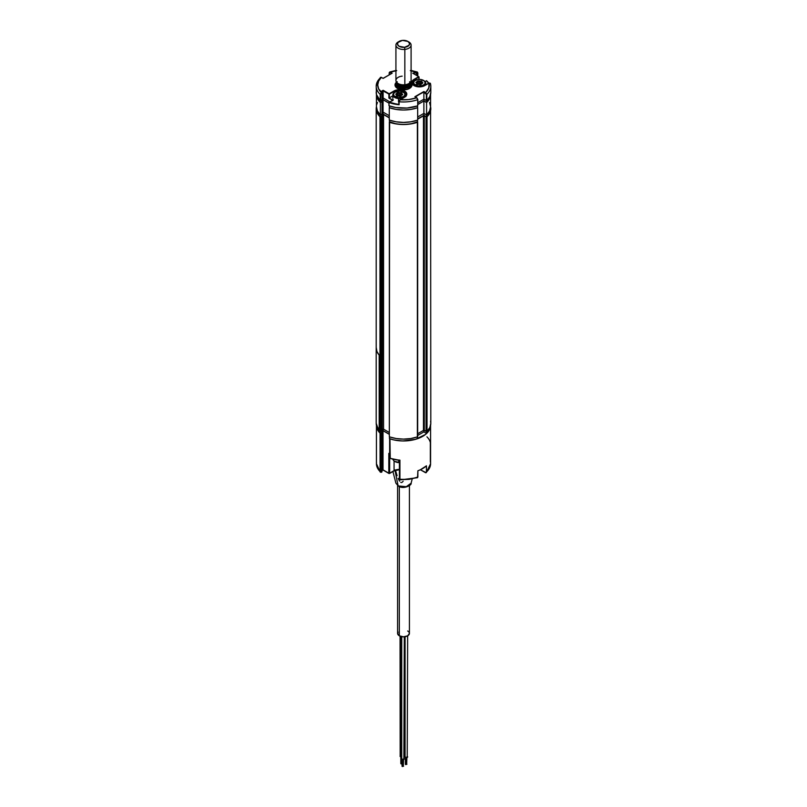 <?xml version="1.0" encoding="UTF-8"?>
<svg xmlns="http://www.w3.org/2000/svg" width="807" height="807" viewBox="0 0 807 807"><rect width="100%" height="100%" fill="white"/><g stroke="black" fill="none" stroke-linecap="round" stroke-linejoin="round"><path stroke-width="1.21" d="M382.054 115.088L382.054 429.687L382.236 114.846L382.236 429.435L382.7 114.574L383.557 114.574L383.557 429.163L382.7 429.163L383.557 429.163L383.557 114.574L389.267 117.872L383.355 114.493L382.104 114.957L381.882 116.289L381.882 430.877L382.054 116.037L381.882 430.877L380.934 431.422L380.934 116.833L381.882 116.289L379.986 116.763L379.986 431.352L380.934 431.422L380.934 116.833L379.986 116.763A27.307 15.767 180 0 1 376.203 108.753A27.307 15.767 180 0 1 376.435 106.726L377.434 110.993L380.39 114.917L380.39 102.529L382.004 101.601L382.004 100.361L383.073 99.745L388.974 103.145L383.073 99.745L383.073 112.123L383.073 99.745L382.004 100.361M389.337 432.502L383.557 429.163L389.337 432.502M417.552 121.827L417.37 436.92L410.692 438.554L403.51 439.109L396.318 438.554L389.64 436.92A27.307 15.767 0 0 0 417.37 436.92L417.37 122.331A27.307 15.767 180 0 1 389.64 122.331L389.347 436.668L389.458 121.827M417.37 436.92L417.491 436.375L417.37 436.92M430.585 94.439A27.075 15.636 180 0 1 426.58 102.57L423.887 101.016L417.855 104.496L423.887 101.016L423.887 113.394L426.58 114.947L423.887 113.394L423.887 101.016L426.58 102.57L426.58 114.947L429.566 111.013L430.585 106.746A27.307 15.767 180 0 1 430.807 108.753A27.307 15.767 180 0 1 427.024 116.763L423.655 115.734L417.673 119.154L423.463 115.815L423.463 430.403L417.673 433.742L423.463 430.403L423.463 115.815L424.321 115.815L424.321 430.403L423.463 430.403L424.321 430.403L424.321 115.815L426.076 116.833L426.076 431.422L424.321 430.403L427.024 431.352L427.024 116.763L426.076 116.833L426.076 431.422L427.024 431.352A27.307 15.767 0 0 0 430.807 423.342L430.575 421.254M430.807 108.753L429.849 112.899L427.024 116.763L427.024 431.352L429.849 427.498L430.807 423.342L430.575 106.655M376.213 422.898L376.203 423.342A27.307 15.767 0 0 0 379.986 431.352L379.986 116.763L377.162 112.899L376.445 106.655M376.203 423.342L378.352 429.475L380.178 431.463L382.054 430.635M389.519 121.786L396.318 123.965L403.51 124.52L410.692 123.965L417.491 121.786M423.887 113.394L417.673 116.985L423.887 113.394L423.887 115.32L423.887 113.394M417.673 120.092L417.673 107.704A27.075 15.636 180 0 1 389.267 107.684L389.267 120.072A27.075 15.636 0 0 0 417.673 120.092L417.673 107.704L410.854 109.429L403.47 110.014L396.086 109.419L389.267 107.684L389.267 120.072L396.086 121.807L403.47 122.402L410.854 121.817L417.673 120.092M389.267 115.704L383.073 112.123L382.004 112.748L383.073 112.123L389.267 115.704M382.004 113.989L380.39 114.917A27.075 15.636 0 0 1 376.435 106.766L376.435 94.389L378.685 100.623L380.39 102.529L382.004 101.601L382.004 113.989L380.39 114.917L380.39 102.529A27.075 15.636 180 0 1 376.435 94.439M426.58 102.57L429.566 98.625L430.585 94.358L430.585 106.766A27.075 15.636 0 0 1 426.58 114.947L426.58 102.57M377.454 102.509L376.687 104.607M430.585 106.746L429.546 102.489M397.932 88.669L397.498 88.437A8.494 4.903 0 0 0 408.806 88.8A8.494 4.903 0 0 0 410.692 82.354M414.021 85.592A7.586 4.378 0 0 0 424.744 85.592L419.378 86.874L414.021 85.592L412.377 84.17L411.802 82.496L412.377 80.821L414.021 79.399A7.586 4.378 0 0 0 414.021 85.592L414.021 85.592A7.283 4.206 180 0 1 412.105 82.748A7.283 4.206 180 0 1 414.233 79.772L414.233 81.073L414.233 79.772L418.954 77.048L414.021 79.399L418.742 76.675L412.73 73.205L416.251 72.408L416.382 75.313L416.382 72.832L417.512 72.469L417.774 76.11L417.855 72.892L416.251 72.408L417.027 72.015M414.233 85.713L412.105 82.748A7.283 4.206 180 0 1 414.233 79.772L418.954 77.048L418.954 79.429L418.742 76.675M415.302 96.981L423.887 91.534L414.879 96.739L423.887 92.028L426.348 94.449L426.348 100.643L423.887 99.211L423.887 92.028L426.822 94.409L426.822 100.603L426.822 94.409A27.307 15.767 0 0 0 430.807 86.238A27.307 15.767 0 0 0 430.454 83.676L429.334 82.99L424.744 85.592L428.87 83.212M428.638 83.242A27.004 15.585 180 0 0 426.57 80.821L428.779 83.161A27.307 15.767 0 0 0 426.621 80.791L425.128 81.648L426.57 80.821L428.779 83.444M412.659 84.846L413.325 84.12M420.346 83.656L419.378 83.605M418.419 83.656L416.634 84.079M381.489 77.361L380.41 77.391L376.203 86.208A27.307 15.767 0 0 0 380.188 94.409A27.307 15.767 180 0 1 376.203 86.208A27.307 15.767 180 0 1 380.188 78.007L381.55 77.492M380.188 78.007L380.944 77.24M381.338 92.573A25.784 14.889 180 0 1 381.338 77.371L378.644 81.033L377.716 84.977L378.644 88.911L382.054 92.654L382.054 99.836L380.662 100.643L380.188 94.409L381.338 92.573M376.455 90.253L376.203 92.401A27.307 15.767 0 0 0 380.188 100.603L380.188 94.409L380.662 100.643L380.733 94.026L382.054 92.654L381.751 91.09L381.751 92.331L381.751 91.09L383.123 90.293L389.135 93.763L388.924 98.101L392.696 100.28M376.203 86.208L376.455 94.55L380.188 100.603L382.054 99.836L382.054 92.654M383.123 97.98L382.054 98.595L383.123 97.98L383.123 90.798L383.123 97.98L389.902 101.894L383.123 97.98L383.123 99.715L388.974 103.084M382.054 91.413L383.123 90.798L388.924 94.137L388.924 98.101L393.211 100.078L389.458 102.247L399.122 104.739A27.307 15.767 180 0 1 388.974 102.529L392.777 100.33M404.943 96.981A7.283 4.206 180 0 0 406.435 93.824A7.283 4.206 180 0 0 401.543 90.404A7.283 4.206 180 0 0 394.068 91.413L389.347 94.137L389.347 97.849L392.848 95.831L389.347 97.849L389.347 94.137L394.068 91.413A7.283 4.206 180 0 1 402.007 90.505A7.283 4.206 180 0 1 406.496 94.389L404.579 97.233A7.586 4.378 0 0 0 404.579 91.04A7.586 4.378 0 0 0 393.856 91.04L389.135 93.763L393.856 91.04L394.068 92.714L393.856 91.04L397.74 89.839L400.696 89.839L404.579 91.04L406.224 92.462L406.799 94.137L406.224 95.811L404.368 97.354M399.647 100.139L399.122 101.773L400.242 99.745L404.579 97.233L399.788 100.159M405.941 96.497L405.275 95.761M396.469 95.73L398.255 95.297M389.035 102.408L388.974 105.747L395.854 107.533L407.091 108.027L417.713 105.868L417.774 99.644M404.428 97.223L400.09 99.725L398.86 101.601L398.87 104.295A27.004 15.585 180 0 1 389.458 102.247L389.156 102.328M398.88 104.396L399.122 101.773L399.122 104.739A27.307 15.767 0 0 1 388.974 102.529L388.974 105.747A27.307 15.767 0 0 0 417.713 105.868L417.713 99.675A27.307 15.767 180 0 1 399.122 101.773A27.307 15.767 0 0 0 417.713 99.675L416.674 97.778A25.784 14.889 180 0 1 400.242 99.745L408.735 99.554L416.674 97.778L417.713 99.675L417.713 105.868L417.855 99.523L416.826 97.758L414.879 96.739L423.887 91.534L423.887 99.211L417.855 102.691L423.887 99.211L426.822 100.603A27.307 15.767 0 0 0 430.807 92.401L430.807 86.208A27.307 15.767 180 0 1 426.822 94.409L425.682 92.573L423.887 91.534L426.802 94.167M429.082 83.081A25.784 14.889 180 0 1 425.682 92.573L428.759 87.993L429.082 83.081M430.424 83.424L430.807 86.208A27.307 15.767 180 0 0 430.454 83.676L430.333 83.222M426.822 94.409L426.822 100.603L429.818 96.608L430.807 92.291M413.164 73.457L414.233 72.832L414.233 74.073L414.233 72.832L417.774 73.023L417.774 76.11M417.713 72.751L410.329 70.612M389.771 72.015L390.346 72.166L389.317 72.68L389.246 74.779L389.156 72.902L390.124 72.539L391.617 73.407L390.346 72.166A25.784 14.889 180 0 1 395.924 70.744M411.096 70.744A25.784 14.889 180 0 1 416.674 72.166M397.215 81.678A8.494 4.903 0 0 0 397.498 88.437L395.622 85.471M396.681 70.612L390.346 72.166L392.141 73.205L383.123 78.41L381.338 77.371M410.541 82.223L411.842 84.019L411.358 86.853L408.231 89.052L403.51 89.88L398.789 89.052L395.662 86.853L395.178 84.019L396.479 82.223M383.123 78.41L391.708 73.457M383.123 78.309L392.141 73.205L390.346 72.166L389.297 72.751L389.156 74.829M390.346 72.166L389.297 72.751M385.1 92.21L385.928 91.827M392.545 100.744L393.271 99.634M398.951 101.722L398.951 104.194M399.122 101.773L400.09 99.725M417.673 118.901L423.887 115.32L426.57 116.864L426.57 114.947L426.57 116.864A27.004 15.585 0 0 0 430.504 108.753L430.504 107.936M417.552 122.069L417.552 120.132L417.552 122.069A27.004 15.585 0 0 1 389.458 122.069L389.458 120.132L389.458 122.069M389.267 117.62L383.123 114.08L383.123 112.163L383.123 114.08L381.842 114.826M382.004 112.748L383.073 112.123M381.842 114.08L381.842 116.057L380.45 116.864L380.45 114.887L381.842 114.08M376.506 107.936L376.506 108.753A27.004 15.585 0 0 0 380.45 116.864L380.45 114.887M417.855 104.426L423.887 100.946L423.887 99.211L423.887 100.946L426.57 102.499L426.57 100.693L426.57 102.499A27.004 15.585 0 0 0 430.504 94.782M417.552 107.694L417.552 105.919L417.552 107.694A27.004 15.585 0 0 1 389.458 107.694L389.458 105.919L389.458 107.694M381.842 99.957L381.842 101.692L380.45 102.499L380.45 100.693L380.45 102.499A27.004 15.585 0 0 1 376.516 94.782M414.253 81.053L414.737 80.771A5.76 3.329 180 0 1 415.302 80.387A5.76 3.329 180 0 1 423.463 80.387A5.76 3.329 180 0 1 424.028 84.715L424.512 85.421A6.375 3.682 0 0 0 423.887 80.639A6.375 3.682 0 0 0 423.665 80.518A6.375 3.682 180 0 1 425.753 83.242A6.375 3.682 180 0 1 424.512 85.421L424.512 85.421A6.375 3.682 180 0 1 422.898 86.309A6.375 3.682 0 0 0 424.512 85.421L424.028 84.715A5.76 3.329 180 0 1 415.968 85.421A5.76 3.329 180 0 1 414.737 80.771L414.253 81.053A6.375 3.682 180 0 1 415.101 80.518A6.375 3.682 0 0 0 414.879 80.639A6.375 3.682 0 0 0 414.253 81.053A6.375 3.682 0 0 0 415.867 86.309A6.375 3.682 180 0 1 413.013 83.242A6.375 3.682 180 0 1 414.253 81.053M417.37 84.402L417.138 83.555L417.3 84.372L420.79 84.604L422.545 83.252M422.454 83.292L422.848 82.828L421.466 81.114L419.811 81.598L421.002 81.053L417.774 80.972L417.501 82.072L417.653 81.083L416.119 82.284L416.311 82.849L417.411 82.153L417.411 84.382L417.935 81.396L417.501 84.311L418.329 83.525L418.329 81.295L419.65 81.588L419.65 83.817L418.329 83.525L419.811 83.827L419.811 81.598L421.052 81.467L421.052 83.696L419.811 83.827L421.365 83.777M421.405 83.716L421.405 81.618L421.627 83.676M417.138 83.555L417.138 84.271L417.138 83.555M417.078 84.19L416.2 82.778L417.219 81.769L415.898 82.516L417.017 83.333M414.737 80.771L417.421 79.611L420.76 79.51L424.321 81.023L425.138 82.899L424.603 84.16L422.364 85.592L418.006 85.976L413.961 83.878L413.789 81.951L414.737 80.771M419.105 84.331L420.427 84.624M398.517 98.535A6.375 3.682 0 0 0 404.963 96.477A6.375 3.682 0 0 0 403.722 92.28A6.375 3.682 0 0 0 403.5 92.159A6.375 3.682 180 0 1 405.588 94.883A6.375 3.682 180 0 1 398.517 98.535L398.517 102.005L398.517 98.535A6.375 3.682 180 0 1 392.848 94.883A6.375 3.682 180 0 1 394.936 92.159A6.375 3.682 0 0 0 394.714 92.28A6.375 3.682 0 0 0 393.201 96.094A6.375 3.682 0 0 0 398.517 98.535L398.577 97.697L398.517 98.535M399.858 91.08A5.76 3.329 180 0 1 403.288 92.028A5.76 3.329 180 0 1 404.408 95.831A5.76 3.329 180 0 1 398.577 97.697L394.098 95.922L393.493 94.016L394.805 92.24L399.858 91.08L404.337 92.855L404.943 94.752L403.631 96.527L398.577 97.697A5.76 3.329 180 0 1 393.776 95.488A5.76 3.329 180 0 1 395.137 92.028A5.76 3.329 180 0 1 399.858 91.08M399.485 93.229L399.566 95.468L399.566 93.239L399.485 95.458L398.164 95.165L398.164 92.936L399.566 93.239L399.647 95.468L399.485 93.229M398.94 95.972L400.262 96.265M401.382 95.357L402.703 94.611L401.523 94.147L402.572 94.348L401.543 92.987L401.462 94.066L401.079 92.694L399.647 93.239L400.837 92.694L397.811 92.533L397.337 93.723L397.488 92.724L395.955 93.925L397.246 93.794L395.793 94.026L397.135 96.023L400.393 96.275L401.19 95.66M401.523 95.287L401.523 94.147L402.34 94.913M397.205 96.043L396.973 95.196L396.973 95.922M396.913 95.831L396.035 94.419L397.246 93.794L397.337 95.952L397.77 93.037L397.77 95.266L399.647 95.468L399.647 93.239L400.887 93.108L400.887 95.337L399.647 95.468L401.24 95.488M401.24 95.448L401.24 93.259L401.462 95.317M396.852 94.974L395.864 94.419L396.681 94.984M398.688 462.431A6.375 3.682 180 0 1 394.714 461.372A6.375 3.682 180 0 1 392.908 459.274A6.375 3.682 0 0 0 398.688 462.431L398.688 460.283L398.688 462.431A6.375 3.682 0 0 0 399.404 462.441A6.375 3.682 180 0 1 398.688 462.431L398.688 462.431M394.936 461.493A5.76 3.329 0 0 0 395.137 461.614A5.76 3.329 0 0 0 398.739 462.582A5.76 3.329 0 0 0 399.404 462.593M394.815 461.412L399.868 462.572M398.073 485.683L395.914 483.201L398.073 485.683L394.926 469.916L398.073 485.683L398.678 485.996L398.073 485.683M412.145 479.156L411.106 483.201C412.165 484.866 404.105 489.456 398.971 486.46A1.513 0.777 -64.9 0 1 398.678 485.996L406.294 486.682L411.096 483.211L406.294 486.682L398.678 485.996A1.513 0.777 115.1 0 0 398.971 486.46L395.914 483.201L392.918 471.52M397.105 475.666L395.43 470.188L397.105 475.666M399.566 481.154L398.144 478.42L399.566 481.154M401.593 482.546L400.736 482.364L401.593 482.546M403.137 481.194L402.269 482.223L403.137 481.194M396.53 469.967A9.099 5.256 180 0 1 399.404 469.795M405.346 486.954L402.935 487.105M398.043 632.093L397.589 633.404A5.911 3.42 0 0 0 399.324 635.815L399.324 486.611L399.324 635.815A5.911 3.42 0 0 0 405.77 636.562A5.911 3.42 0 0 0 409.421 633.404L408.978 632.093M397.589 485.622L397.589 633.404L399.324 635.815L403.51 636.814L407.686 635.815L409.421 633.404L409.421 485.622M408.423 631.508L407.686 630.983M405.074 757.47L405.074 636.693L404.63 756.855A1.513 0.878 0 0 0 405.074 757.47A1.513 0.878 0 0 0 406.728 757.662A1.513 0.878 0 0 0 407.666 756.855L406.728 757.662L405.074 757.47M405.608 764.592L405.608 757.672L405.386 764.279L406.899 764.279L405.608 764.592M406.678 763.977L406.899 756.855M407.222 756.23L407.666 635.835M404.63 636.753L404.741 756.512M402.118 763.886L401.039 763.886L401.039 756.966L400.817 763.573L402.047 763.916M401.573 757.016L400.06 756.139A1.513 0.878 0 0 0 400.504 756.764L400.504 636.35L400.504 756.764A1.513 0.878 0 0 0 401.281 757.006M400.06 636.178L400.171 755.806M402.269 766.519L402.269 759.599L402.047 766.216L403.561 766.216L402.269 766.519M401.725 759.397L401.725 636.662L401.725 759.397A1.513 0.878 0 0 0 403.379 759.589A1.513 0.878 0 0 0 404.317 758.782L402.804 759.659L401.281 758.782A1.513 0.878 0 0 0 401.725 759.397M403.873 758.166L404.317 636.784M401.281 636.572L401.402 758.449M403.339 765.904L403.561 758.782M417.189 477.724L417.875 476.967A27.075 15.636 180 0 1 399.929 479.217L400.827 479.64L399.929 479.217L399.929 460.141L399.576 479.116L399.929 460.141A27.075 15.636 180 0 1 389.942 458.174L389.942 438.857L390.255 458.366A26.47 15.283 0 0 0 399.404 460.242L399.576 460.343M380.289 433.278L380.168 471.621L381.025 471.621L380.632 433.329M381.57 472.256L380.289 472.166L376.435 463.722A27.075 15.636 0 0 0 380.067 471.55L381.953 471.833L381.953 431.331L383.022 430.716L383.022 469.856L381.953 470.471L383.022 469.856L383.022 430.716L389.337 434.368L383.022 430.716L381.953 431.331L381.57 472.206M394.068 470.652L394.068 460.938L394.068 470.652L389.246 473.447L389.67 457.983L389.67 473.195L394.068 470.652A7.283 4.206 0 0 1 399.404 469.432A7.283 4.206 0 0 0 394.068 470.652M394.068 470.673A7.888 4.549 180 0 1 399.404 469.573L394.835 470.34M388.813 473.195L383.022 469.856L389.246 473.447L388.813 453.383L388.813 473.195M383.022 470.007L388.934 473.477M380.369 433.309L380.067 471.55L380.067 433.157L380.067 471.55L381.439 472.075L381.025 433.228L381.953 432.693L380.601 433.329M380.067 433.157A27.075 15.636 180 0 1 376.435 425.38L376.96 428.386L380.067 433.157M380.067 471.55A27.075 15.636 180 0 1 376.516 462.492M389.69 438.685L393.947 439.956L402.602 440.955L415.474 439.351L425.521 434.428L429.425 429.859L430.565 424.805M389.821 457.63L389.731 438.736M399.404 460.242L390.255 458.366M426.943 436.819A27.075 15.636 180 0 1 430.343 442.579L430.343 461.654A27.075 15.636 180 0 1 430.585 463.743A27.075 15.636 180 0 1 426.459 472.014L425.571 472.72L420.386 469.755L417.875 470.774A27.075 15.636 0 0 0 426.459 465.821L420.376 469.755L426.126 472.71M426.247 472.62L430.585 463.722A27.075 15.636 0 0 1 426.459 472.014L426.459 465.821L426.368 472.448M400.827 479.64L409.099 479.358L416.775 477.573M430.585 425.38A27.075 15.636 180 0 1 389.942 438.857L389.942 458.174A27.075 15.636 0 0 0 399.929 460.141L399.929 479.217A27.075 15.636 0 0 0 417.875 476.967L417.875 470.774L417.552 477.663M389.337 434.237L383.123 430.656L383.123 429.062M389.458 438.635L389.458 436.829L389.458 438.635A27.004 15.585 0 0 0 417.552 438.635L417.552 436.829L417.552 438.635M430.504 425.723A27.004 15.585 0 0 1 426.57 433.44L426.57 431.523L426.57 433.44L423.887 431.886L423.887 430.302L423.887 431.886L417.673 435.477M381.842 430.898L381.842 432.633L380.45 433.44L380.45 431.523L380.45 433.44A27.004 15.585 0 0 1 376.516 425.723M376.203 347.787L376.94 351.529L379.199 355.08L376.93 351.539L376.203 347.373A27.317 15.777 180 0 0 376.193 347.898A27.317 15.777 180 0 0 379.179 355.08L379.179 429.395A27.317 15.777 0 0 1 376.193 422.212L376.193 347.898M399.213 41.379L398.144 41.994A7.586 4.378 0 0 0 396.782 47.119A7.586 4.378 0 0 0 404.842 49.398L404.569 47.3A6.063 3.5 180 0 1 398.123 45.474A6.063 3.5 180 0 1 399.213 41.379A6.063 3.5 180 0 1 402.441 40.4A6.063 3.5 180 0 1 407.797 41.379A6.063 3.5 180 0 1 409.3 44.899A6.063 3.5 180 0 1 404.569 47.3L404.842 49.398A7.586 4.378 180 0 1 395.924 45.091A7.586 4.378 180 0 1 398.739 41.682M395.924 45.091L395.924 80.458A7.586 4.378 0 0 0 404.842 84.765L404.842 49.398L404.842 84.765A7.586 4.378 180 0 1 398.144 83.555A7.586 4.378 180 0 1 396.267 79.147A7.586 4.378 180 0 1 402.179 76.151M398.144 83.555L399.051 84.079A6.305 3.642 0 0 0 404.61 85.088L404.61 85.088A6.305 3.642 0 0 0 406.678 84.654A6.305 3.642 0 0 0 408.372 83.817M398.638 83.817A6.305 3.642 0 0 0 400.121 84.574A6.305 3.642 0 0 0 404.61 85.088A6.305 3.642 0 0 0 407.969 84.079L408.867 83.555A6.063 3.5 180 0 1 404.569 85.34L404.569 85.34A6.063 3.5 180 0 1 398.184 83.575A6.063 3.5 180 0 0 404.569 85.34L404.569 86.44L404.569 85.34A6.063 3.5 180 0 0 408.826 83.575A7.586 4.378 180 0 1 404.842 84.765A7.586 4.378 0 0 0 411.096 80.458L411.096 45.091A7.586 4.378 180 0 1 404.842 49.398A7.586 4.378 0 0 0 410.743 46.403A7.586 4.378 0 0 0 408.867 41.994L407.797 41.379M397.437 83.091A6.063 3.5 0 0 0 404.569 86.44A6.063 3.5 0 0 0 409.522 83.464M409.573 81.88A6.678 3.853 180 0 1 404.68 87.277L404.569 86.44L404.68 87.277L403.369 87.338L398.698 86.157L396.933 84.16L396.994 82.657A6.678 3.853 180 0 0 404.68 87.277L408.978 85.693L410.027 84.311L409.724 82.082M395.924 84.15A7.586 4.378 0 0 0 404.842 88.296L404.731 87.449A6.981 4.025 180 0 1 396.762 82.455M410.501 82.153L411.096 83.978A7.586 4.378 180 0 1 404.842 88.296L404.842 89.698L404.842 88.296A7.586 4.378 180 0 1 395.924 83.978L396.519 82.153M409.795 81.739A6.981 4.025 180 0 1 404.731 87.449L404.842 88.296A7.586 4.378 0 0 0 411.086 83.817M397.115 81.87L396.53 83.403L397.629 85.653L403.369 87.509L409.23 85.794L410.319 84.352L410.006 82.021M397.447 83.121A6.063 3.5 0 0 0 404.569 86.44A6.063 3.5 0 0 0 409.573 83.091M408.271 41.682A7.586 4.378 180 0 1 411.096 45.091M404.569 47.3L409.068 45.253L409.482 43.235L407.888 41.429L402.441 40.4L397.952 42.448L397.538 44.466L399.132 46.281L404.569 47.3M400.04 99.907L399.475 100.603L400.04 99.907M389.337 436.627L389.337 122.028M417.673 436.627L417.673 122.028M376.203 348.422L376.203 108.753M411.399 85.471C409.492 89.648 404.963 90.626 397.801 88.407M414.173 85.572C417.643 87.217 421.123 87.217 424.593 85.572L428.931 83.071M392.908 100.159L389.115 102.348M425.077 81.588L426.61 80.7M419.045 76.917L419.045 79.419M411.096 70.441L417.33 72.035L417.855 76.171M389.156 72.902L389.68 72.035L395.924 70.441M425.753 83.242L425.753 84.906M413.013 83.242L413.013 84.705M420.851 84.483L421.284 83.807M420.386 84.553L419.065 84.261M405.588 94.883L405.588 96.346M398.9 95.902L400.222 96.204M392.848 94.883L392.848 98.353M405.386 756.855L405.386 764.279M400.817 756.139L400.817 763.573M402.047 758.782L402.047 766.216M399.475 460.363L390.053 458.447M399.404 469.684L393.947 470.935L389.549 473.477M381.772 470.784L383.022 470.057M376.435 463.722L376.435 425.329M389.64 457.872L389.64 438.554M417.481 477.694L400.312 479.883L399.404 478.874L399.404 460.283M430.585 425.329L430.585 463.722"/></g></svg>
